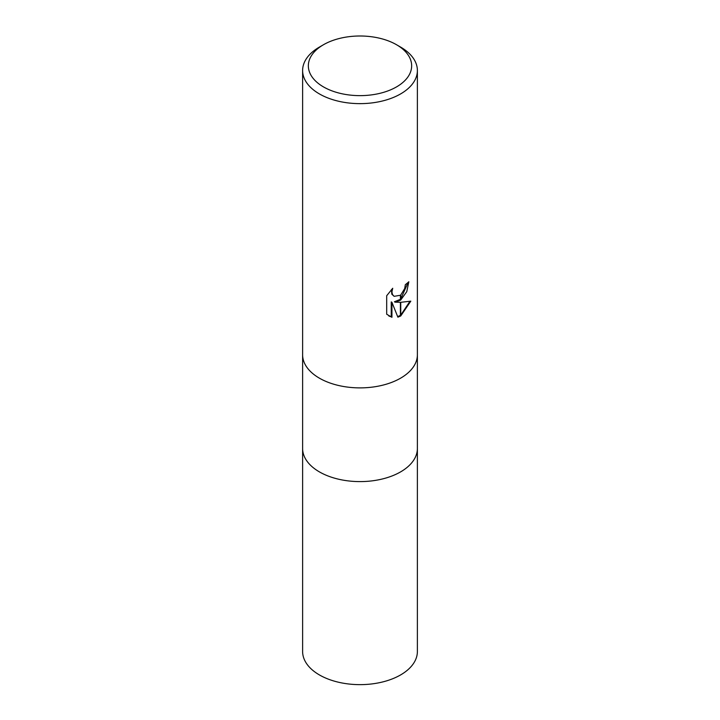 <?xml version="1.0" encoding="UTF-8"?>
<svg xmlns="http://www.w3.org/2000/svg" width="720" height="720" viewBox="0 0 720 720"><rect width="100%" height="100%" fill="white"/><g stroke="black" fill="none" stroke-linecap="round" stroke-linejoin="round"><path stroke-width="1.08" d="M400.581 471.897A57.384 33.129 180 0 0 417.384 448.47A57.384 33.129 180 0 1 400.581 471.897A57.384 33.129 180 0 1 338.04 479.079A57.384 33.129 180 0 1 302.616 448.47L302.616 354.888M396.522 86.904A51.651 29.817 180 0 1 323.478 86.904A51.651 29.817 180 0 1 323.478 44.73L323.478 44.73A51.651 29.817 180 0 1 396.522 44.73A51.651 29.817 180 0 1 396.522 86.904M319.419 47.079L323.478 44.73L319.419 47.079A57.384 33.129 180 0 0 302.616 70.506A57.384 33.129 180 0 0 338.04 101.115A57.384 33.129 180 0 0 400.581 93.933A57.384 33.129 180 0 0 417.384 70.506A57.384 33.129 180 0 0 400.581 47.079L396.522 44.73M400.581 378.18A57.384 33.129 180 0 0 417.384 354.753A57.384 33.129 180 0 1 400.581 378.18A57.384 33.129 180 0 1 338.04 385.362A57.384 33.129 180 0 1 302.616 354.753L302.616 70.506M395.082 302.157L400.41 302.31L400.41 316.125L397.881 317.169L391.932 302.319L391.932 317.304L386.685 314.226L386.685 295.74L392.724 288.261L391.905 291.933L392.499 294.57L394.137 296.325L400.41 295.263L400.41 300.213L395.082 302.157L394.398 301.77L400.41 299.313M400.41 295.263A9.171 5.292 120 0 0 400.743 294.984L404.721 288.504L405.333 284.67A57.384 33.129 0 0 0 408.825 281.763L406.755 291.699L400.743 299.97A15.084 8.712 -60 0 1 400.41 300.213M400.743 315.945L400.743 302.31L410.805 301.158L400.743 315.945A20.772 11.988 -60 0 1 400.41 316.125M400.743 299.043L408.105 282.411M400.743 299.97L400.743 294.984M394.137 296.325L391.806 294.174L391.473 289.53M388.818 315.972L391.239 316.899L391.239 301.923L391.932 302.319M397.674 316.629L400.41 315.342M400.743 315.135L409.896 301.383M391.239 316.899L391.932 317.304M417.384 448.605L417.384 651.501A57.384 33.129 180 0 1 400.581 674.937A57.384 33.129 180 0 1 338.04 682.119A57.384 33.129 180 0 1 302.616 651.501L302.616 448.605M417.384 354.753L417.384 70.506M417.384 448.47L417.384 354.888"/></g></svg>
